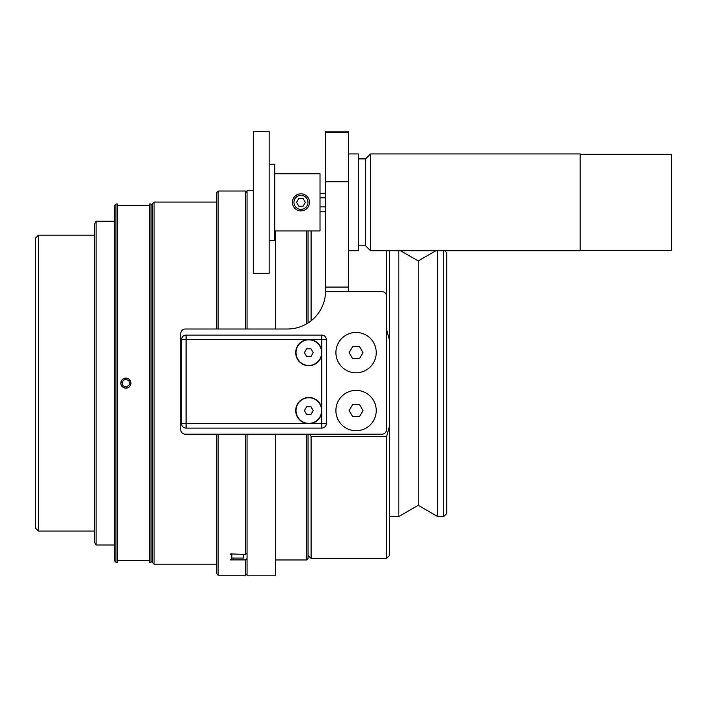 <?xml version="1.0" encoding="UTF-8"?>
<svg xmlns="http://www.w3.org/2000/svg" width="707" height="707" viewBox="0 0 707 707"><rect width="100%" height="100%" fill="white"/><g stroke="black" fill="none" stroke-linecap="round" stroke-linejoin="round"><path stroke-width="1.06" d="M275.571 230.924L275.571 329.002M275.571 434.195L275.571 575.825L247.061 575.825L247.061 434.195M253.318 190.422L247.061 190.422L247.061 329.002M269.173 131.378L269.173 273.291L253.318 273.291L253.318 131.378L269.173 131.378M125.166 379.173L128.93 380.543L129.628 384.493L126.562 387.065L122.797 385.695L122.099 381.753L125.166 379.173M130.875 383.512A5.029 5.029 0 0 1 123.018 387.268A5.029 5.029 0 0 1 123.69 378.581A5.029 5.029 0 0 1 130.875 383.512M120.756 383.123A5.108 5.108 0 0 0 121.144 385.076M306.52 434.195L306.52 559.971L275.571 559.971M306.52 230.924L306.52 323.894M308.049 322.966L308.049 230.924M306.52 559.971L308.049 558.442L308.049 434.195M154.064 202.078L152.544 203.607L152.544 562.639L154.064 564.159L154.064 202.078L216.572 202.078M216.572 434.195L216.572 573.686L218.101 575.215L218.101 434.195M218.101 329.002L218.101 191.031L216.572 192.551L216.572 329.002M233.345 558.07L233.345 559.9L230.296 559.9L231.816 559.29L231.816 555.11L230.296 554.429L230.738 553.934L245.541 554.429L247.061 553.042M247.061 558.512L245.541 559.9L233.345 559.9M247.061 192.551L245.541 191.031L245.541 329.002M245.541 434.195L245.541 554.429M245.541 559.9L245.541 575.215L247.061 573.686M231.816 553.731L231.816 555.11M274.731 173.745L320.015 173.745L320.015 230.924L274.731 230.924M269.173 164.218L274.731 164.218L274.731 240.451L269.173 240.451M300.855 195.326A7.017 7.017 0 0 1 307.077 205.755A7.017 7.017 0 0 1 294.934 205.931A7.017 7.017 0 0 1 300.855 195.326M298.814 206.179L296.56 202.396L298.699 198.552L303.1 198.49L305.353 202.273L303.215 206.117L298.814 206.179M300.837 193.798A8.537 8.537 0 0 0 293.626 206.709A8.537 8.537 0 0 0 308.411 206.497A8.537 8.537 0 0 0 300.837 193.798M243.703 554.429L243.703 558.07L231.816 558.07M185.322 329.002L287.466 329.002A38.116 38.116 0 0 0 325.573 291.646L381.983 291.646A4.578 4.578 0 0 1 386.561 296.224L386.561 429.617A4.578 4.578 0 0 1 381.983 434.195L185.322 434.195A4.578 4.578 0 0 1 180.745 429.617L180.745 333.571A4.578 4.578 0 0 1 185.322 329.002M348.445 291.646L348.445 131.175L325.582 131.175L325.573 291.646M348.445 181.779L325.582 181.779M335.905 352.625A20.167 20.167 0 0 1 356.072 332.458A20.167 20.167 0 0 1 376.239 352.625A20.167 20.167 0 0 1 356.072 372.792A20.167 20.167 0 0 1 335.905 352.625M352.607 346.624L359.536 346.624L363 352.625L359.536 358.635L352.607 358.635L349.134 352.625L352.607 346.624M335.905 410.564A20.167 20.167 0 0 1 356.072 390.397A20.167 20.167 0 0 1 376.239 410.564A20.167 20.167 0 0 1 356.072 430.731A20.167 20.167 0 0 1 335.905 410.564M352.607 404.563L359.536 404.563L363 410.564L359.536 416.564L352.607 416.564L349.134 410.564L352.607 404.563M96.099 545.017L94.605 542.437L94.605 223.801L96.099 221.22L96.099 545.017L114.428 545.017M437.633 250.738L437.633 516.517L443.731 516.517L443.731 250.738M435.874 250.738L418.226 260.927L418.226 505.311L437.633 516.517M398.819 250.738L398.819 516.517L418.226 505.311M443.731 516.517L446.78 513.468L446.78 252.77L444.747 250.738M386.561 250.738L386.561 329.55L389.61 340.58L389.61 250.738M389.61 555.393L389.61 425.667L386.561 436.687L386.561 558.442L389.61 555.393M389.61 340.58L389.61 425.667M386.561 436.687L311.098 436.687L310.346 434.195M311.098 320.792L311.098 230.924M308.049 555.393L311.098 558.442L311.098 436.687M149.495 383.123L149.495 562.251L151.015 562.251L151.015 203.987L149.495 203.987L149.495 383.123M125.864 388.231C120.844 386.897 119.642 383.998 122.249 379.509C126.739 376.902 129.646 378.104 130.972 383.123C130.662 386.216 128.966 387.922 125.864 388.231M117.477 383.123L117.477 562.251L115.957 562.251L115.957 203.987L117.477 203.987L117.477 383.123M115.957 203.987L114.428 205.507L114.428 560.731L115.957 562.251M326.342 423.52L326.342 339.669A4.578 4.578 0 0 0 321.765 335.1L186.082 335.1A4.578 4.578 0 0 0 181.505 339.669L181.505 423.52A4.578 4.578 0 0 0 186.082 428.097L321.765 428.097A4.578 4.578 0 0 0 326.342 423.52L321.765 423.52L321.765 428.097M310.797 423.52L306.811 423.52A13.115 13.115 0 0 1 295.738 409.565A13.115 13.115 0 0 1 321.765 408.566L321.765 412.552A13.115 13.115 0 0 1 310.797 423.52L321.765 423.52L321.765 412.552M186.082 428.097L186.082 423.52L181.505 423.52M306.811 339.669L310.797 339.669A13.115 13.115 0 0 1 321.765 350.637L321.765 354.622A13.115 13.115 0 0 1 295.712 353.297A13.115 13.115 0 0 1 306.811 339.669L186.082 339.669L186.082 335.1M321.765 335.1L321.765 339.669L326.342 339.669M181.505 339.669L186.082 339.669L186.082 423.52L306.811 423.52M321.614 352.625A12.806 12.806 0 0 0 308.809 339.82A12.806 12.806 0 0 0 296.003 352.625A12.806 12.806 0 0 0 308.809 365.439A12.806 12.806 0 0 0 321.614 352.625M311.009 348.816L313.21 352.625L311.009 356.443L306.608 356.443L304.408 352.625L306.608 348.816L311.009 348.816M321.614 410.564A12.806 12.806 0 0 0 308.809 397.758A12.806 12.806 0 0 0 296.003 410.564A12.806 12.806 0 0 0 308.809 423.369A12.806 12.806 0 0 0 321.614 410.564M311.009 406.755L313.21 410.564L311.009 414.373L306.608 414.373L304.408 410.564L306.608 406.755L311.009 406.755M38.399 235.201L35.35 238.25L35.35 527.988L38.399 531.037L38.399 235.201L94.605 235.201M580.173 154.312L671.65 154.312L671.65 250.358L580.173 250.358M580.173 153.932L580.173 250.738L370.556 250.738L370.556 153.932L580.173 153.932M358.352 158.889L365.599 158.889L365.599 245.789L370.556 250.738M348.445 153.932L358.352 153.932L358.352 250.738L348.445 250.738M325.582 206.859L320.015 206.859M320.015 197.81L325.582 197.81M325.582 132.518L348.445 132.518M348.445 287.077L325.582 287.077M310.797 339.669L321.765 339.669L321.765 350.637M321.765 354.622L321.765 408.566M154.064 564.159L216.572 564.159M218.101 575.215L245.541 575.215M218.101 191.031L245.541 191.031M418.226 260.927L400.577 250.738M389.61 516.517L398.819 516.517M311.098 558.442L386.561 558.442M96.099 221.22L114.428 221.22M117.477 560.731L149.495 560.731M117.477 205.507L149.495 205.507M152.544 205.507L151.015 203.987M152.544 560.731L151.015 562.251M38.399 531.037L94.605 531.037M365.599 158.889L370.556 153.932M358.352 245.789L365.599 245.789M320.015 211.331L325.582 211.331M320.015 193.338L325.582 193.338"/></g></svg>
